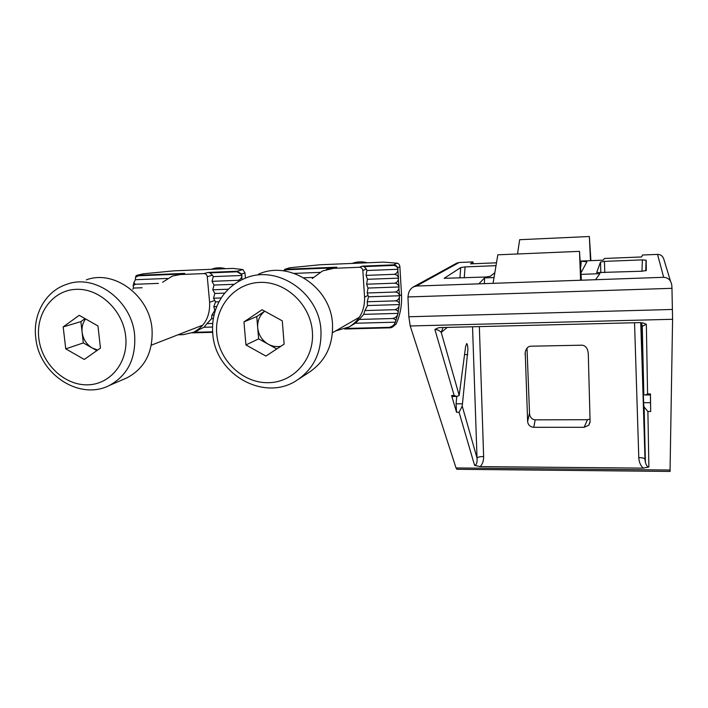 <?xml version="1.0" encoding="UTF-8"?>
<svg xmlns="http://www.w3.org/2000/svg" width="708" height="708" viewBox="0 0 708 708"><rect width="100%" height="100%" fill="white"/><g stroke="black" fill="none" stroke-linecap="round" stroke-linejoin="round"><path stroke-width="1.06" d="M447.27 327.406L441.226 332.406C439.597 330.565 437.473 329.574 434.871 329.432L438.367 327.822L440.748 327.565L639.271 322.627L642.988 322.936L646.342 324.255L647.581 393.949L645.28 394.976L643.829 394.728L643.448 393.931L641.545 339.867L643.714 405.109L644.112 406.976L647.891 411.525L648.882 466.988L643.174 468.13L480.21 466.607L474.59 465.404C476.572 464.961 477.378 462.501 477.024 458.014C477.927 457.067 480.139 456.58 483.635 456.554C483.688 460.758 482.546 464.112 480.21 466.607M443.058 327.512L441.226 332.406L459.182 395.418L465.634 346.354L466.776 343.513C467.448 344.46 467.829 346.424 467.917 349.416L462.227 406.1L477.024 458.014L472.537 326.777M646.342 324.255L642.253 326.308L641.89 327.654L641.66 324.22M459.182 395.418L456.784 396.453L454.173 395.515L434.871 329.432M459.926 277.961L460.722 267.571L444.164 278.324L485.723 277.005L490.387 276.253L494.839 272.713M460.722 267.571L465.059 266.898L464.262 277.801M496.007 265.668L465.059 266.898M581.153 274.359L599.844 273.677L595.552 279.713L663.661 277.306L657.537 254.393C660.44 254.402 662.484 255.836 663.67 258.694L670.476 281.067M580.41 261.066L603.145 260.155L604.455 258.464L641.66 256.96L642.51 255.004L657.511 254.393M459.173 262.482L416.446 286.05L413.251 286.979L456.607 263.217L459.147 262.482L472.909 261.916L470.528 263.863L496.476 262.818M416.446 286.05L478.838 283.837L484.582 277.908L484.378 283.642M494.025 277.563L484.582 277.908M580.817 266.58L581.25 261.199L580.427 261.225M581.25 261.199L586.861 261.827L581.082 272.668M600.827 272.757L600.499 262.049L596.658 272.58L642.129 271.226L646.324 270.465L646.174 260.243L645.829 270.775M600.499 262.049L604.428 261.376L642.386 259.871L646.174 260.243M527.009 348.115L529.575 414.33C530.336 417.729 532.204 419.561 535.195 419.835L533.77 427.305C530.186 426.933 528.133 425.03 527.628 421.587L525.23 352.469C526.071 348.513 527.849 346.433 530.566 346.212L582.118 345.185C585.72 345.646 587.773 348.46 588.277 353.628L590.091 421.49L588.782 425.198L584.153 427.287L533.77 427.305M457.209 469.28L456.023 467.944L410.215 325.972L408.843 316.768L407.95 296.953L671.963 288.315L671.795 285.253C671.016 280.306 668.308 277.651 663.661 277.306M595.552 279.713L580.595 280.244L579.489 251.358L581.41 280.209M478.838 283.837L580.595 280.244M413.251 286.979C410.534 288.731 408.923 291.094 408.41 294.059L407.95 296.953M650.404 394.931L650.679 411.507L650.44 393.922L650.448 394.931L645.28 394.976M456.766 396.453L456.076 403.843L456.527 412.277L451.571 395.533L452.332 396.489M670.042 471.431L672.582 319.29L671.963 288.315M493.069 283.333L497.812 254.809L579.489 251.358M472.909 261.916L473.316 263.748M584.153 427.287L587.454 419.729L535.195 419.835M587.454 419.729L590.03 419.056M590.481 260.659L589.357 236.516L590.915 260.641M517.504 253.977L519.672 239.702L589.357 236.516M643.174 468.13C640.475 465.492 639.014 461.988 638.784 457.616C641.988 457.66 644.014 458.094 644.873 458.926L645.404 462.421C646.254 465.404 647.404 466.917 648.882 466.988M474.59 465.404L459.067 412.268L462.227 406.1M640.731 322.644L645.395 462.386M335.663 330.901L349.256 326.884C359.797 320.193 364.903 310.29 364.576 297.156L362.841 270.5C362.514 268.474 361.363 267.403 359.39 267.279L333.68 268.323L336.769 267.181L331.061 267.96L286.572 269.775L284.005 270.686M336.769 267.181L286.837 269.217L286.572 269.775M344.769 329.016L390.515 327.804L392.365 327.14L396.126 324.016C400.268 314.803 402.064 305.015 401.516 294.643L399.878 266.704L397.666 267.73C396.887 265.934 395.489 264.978 393.462 264.863L362.239 266.137L364.054 266.615L366.363 269.031L362.841 270.5M397.666 267.73L397.701 268.279C396.923 266.491 395.524 265.535 393.498 265.42L364.054 266.615M388.586 327.91L388.878 327.361L346.185 328.441M399.259 294.811C398.489 293.085 397.099 292.156 395.082 292.032C397.073 291.723 398.339 290.448 398.87 288.2L399.569 295.767L368.532 296.794L367.186 292.988L368.01 288.059L366.62 284.2L367.443 279.297L366.054 275.394L366.877 270.509L366.363 269.031M395.082 292.032L367.186 292.988M395.453 300.856C397.772 300.289 399.082 299.006 399.383 297.015L399.321 303.617C399.064 302.104 397.772 301.183 395.453 300.856L367.213 301.758L368.532 296.794M401.516 294.643L399.569 295.767L399.383 297.015M398.746 285.997C397.967 284.244 396.577 283.315 394.56 283.191C396.551 282.881 397.816 281.607 398.356 279.368L399.055 286.961L368.01 288.059M394.56 283.191L366.62 284.2M399.055 286.961L398.87 288.2M313.29 277.43L303.794 277.793M398.223 277.155C397.445 275.385 396.046 274.439 394.029 274.315C396.02 274.005 397.285 272.73 397.834 270.5L398.533 278.138L367.443 279.297M394.029 274.315L366.054 275.394M398.533 278.138L398.356 279.368M331.061 267.96L326.37 269.527M319.724 272.385L294.271 273.394M397.701 268.279L398.011 269.279L366.877 270.509M398.011 269.279L397.834 270.5M394.692 309.688C397.091 309.157 398.577 307.865 399.144 305.821L398.153 312.432C398.153 310.936 397.002 310.024 394.692 309.688L364.903 310.573L367.496 305.555L367.213 301.758M399.321 303.617L399.144 305.821M399.489 304.564L367.496 305.555M392.568 318.52C395.091 318.025 396.79 316.724 397.666 314.626L395.666 321.237C395.931 319.777 394.896 318.865 392.568 318.52L359.266 319.441L363.735 314.361L364.903 310.573M398.153 312.432L397.666 314.626M398.17 313.37L363.735 314.361M349.256 326.884L355.301 323.237L359.266 319.441M388.878 327.361C391.577 326.919 393.551 325.609 394.807 323.441L393.905 325.538M395.666 321.237L394.807 323.441M395.498 322.175L355.301 323.237M393.498 265.42L393.462 264.863L397.206 263.199L383.488 262.119L319.928 264.765L289.793 267.774L285.218 269.244L286.837 269.217M285.218 269.244L283.43 270.854M333.68 268.323L322.582 270.916L312.29 278.51M396.126 324.016L392.595 326.981M397.206 263.199C398.71 263.535 399.604 264.695 399.878 266.704M284.784 269.288L289.793 267.774M264.739 311.201C259.659 315.326 257.305 320.83 257.694 327.724L258.624 338.866L245.95 344.955L265.898 356.062L284.129 344.132L282.288 320.857L262.066 309.732L243.968 321.91L245.95 344.955M298.714 379.099L308.865 372.47C325.317 361.478 333.194 345.398 332.512 324.211C331.132 287.475 289.581 259.756 258.482 274.208M367.328 262.792C362.151 261.349 357.106 261.562 352.195 263.42M276.784 348.938L258.624 338.866M243.968 321.91L256.756 316.529L257.694 327.724C258.544 334.999 262.075 340.504 268.288 344.221C272.341 346.416 276.536 347.088 280.881 346.256M256.756 316.529L264.712 311.193M177.956 334.804L183.098 334.68L193.381 332.344C204.798 326.423 210.205 316.396 209.612 302.272L207.267 276.678C206.913 274.739 205.816 273.704 203.984 273.589L180.239 274.554L184.682 273.394L179.425 274.138L138.272 275.81L135.493 277.394L135.405 279.704L167.451 278.43M184.682 273.394L138.502 275.279L138.272 275.81M245.437 278.191L244.995 272.943L241.516 273.987L237.065 271.252L208.223 272.43L209.904 272.89L212.515 275.2L207.267 276.678M241.516 273.987L241.561 274.518L237.109 271.784L209.904 272.89M212.621 331.813L193.496 332.3M192.187 332.849L212.657 332.335M219.011 301.741L215.533 301.856L213.542 298.218L214.807 293.466L212.772 289.784L214.046 285.05L212.002 281.324L213.276 276.607L212.515 275.2M221.241 297.953L213.542 298.218M216.737 306.546L213.807 306.644L215.533 301.856M224.79 293.112L214.807 293.466M228.357 289.218L212.772 289.784M158.433 283.386L135.387 284.271L133.157 285.687L133.458 288.067L142.131 287.749M234.18 284.297L214.046 285.05M239.817 280.766L237.844 280.333L212.002 281.324M132.821 289.236L133.458 288.067M241.561 274.518L242.048 275.465L213.276 276.607M135.387 284.271L133.856 282.651L135.405 279.704M237.844 280.333C239.711 280.023 241.012 278.802 241.747 276.651L242.003 279.669M242.048 275.465L241.747 276.651M214.011 315.042L211.913 315.104L214.816 310.272L213.807 306.644M215.365 310.254L214.816 310.272M212.701 323.459L206.94 323.618L211.577 318.724L211.913 315.104M213.285 318.671L211.577 318.724M194.426 331.84L204.01 327.255L206.94 323.618M212.524 327.025L204.01 327.255M237.109 271.784L237.065 271.252L242.897 269.562L232.817 268.394L173.929 270.845L143.281 273.801L138.502 275.279M137.06 275.297L136.122 275.739L135.502 277.386M180.239 274.554L172.38 276.067L162.575 282.28M242.897 269.562L244.995 272.943M136.865 275.306L143.281 273.801M85.624 318.963C82.774 322.733 81.597 327.176 82.11 332.291L83.323 342.92L65.755 348.858L84.27 359.452L100.439 348.106L97.969 325.946L79.225 315.334L63.18 326.91L65.755 348.858M124.281 379.001L127.148 377.762C144.954 368.08 153.247 351.814 152.016 328.981C149.592 295.643 114.103 269.341 86.358 279.864M225.551 268.695C220.984 267.376 216.542 267.474 212.214 268.996M96.846 350.628L83.323 342.92M63.18 326.91L80.889 321.618L82.11 332.291C83.119 339.238 86.518 344.486 92.305 348.044L97.677 350.044M80.889 321.618L85.048 318.635M467.758 354.575L464.563 354.628M643.448 393.931L641.89 327.654M638.784 457.616L634.545 322.742M479.351 326.609L483.635 456.554M650.44 393.922L647.581 393.949M650.679 411.507L647.891 411.525M459.067 412.268L456.527 412.277M454.173 395.515L451.571 395.533M410.215 325.972L672.582 319.29M456.023 467.944L670.184 470.032M408.843 316.768L672.494 309.449M640.846 322.653L644.997 459.235L643.714 405.109M525.124 353.513L525.106 354.752M527.628 421.587L529.442 413.295M604.428 261.376L604.809 272.607M641.979 271.235L642.386 259.871M462.386 403.808L456.076 403.843M650.537 402.675L643.634 402.71M359.39 267.279L362.239 266.137M364.576 297.156L368.054 295.369M320.954 330.539C321.706 352.478 313.6 369.116 296.634 380.453C263.88 402.126 215.232 374.169 212.781 333.804C211.657 320.335 214.666 308.095 221.816 297.086C227.551 288.749 235.047 282.607 244.313 278.642C276.403 263.703 319.45 292.475 320.954 330.539M216.763 334.149C219.02 360.602 242.764 383.143 268.102 382.701C293.466 382.665 314.573 359.027 312.396 331.795C310.608 304.555 285.598 281.164 259.809 282.404C233.976 283.244 214.135 307.723 216.763 334.149M203.984 273.589L208.223 272.43M209.612 302.272L214.807 300.493M134.644 335.176C135.989 358.788 127.511 375.576 109.2 385.541C79.243 400.799 39.25 374.054 35.816 338.291C32.541 314.759 45.454 291.077 66.817 284.289C95.341 273.438 132.024 300.696 134.644 335.176M38.843 338.53C41.781 363.735 64.145 385.24 87.172 384.833C110.236 384.807 128.591 362.31 125.688 336.397C123.139 310.476 99.642 288.2 76.252 289.333C52.808 290.076 35.577 313.352 38.843 338.53M642.988 322.936L641.528 323.096L642.262 326.299L643.837 394.728M456.802 469.28L670.104 471.431M644.121 406.994L645.395 462.395M456.784 396.453L452.076 396.489M645.731 270.801L646.077 260.128M439.925 327.609L438.367 327.822M586.702 262.119L586.746 261.588M590.065 422.154L588.782 425.198M359.381 317.272L332.468 332.733M133.856 282.66L133.157 285.687M193.381 332.344L198.293 330.397M202.842 325.131L151.308 345.168M127.148 377.762L109.2 385.541"/></g></svg>
